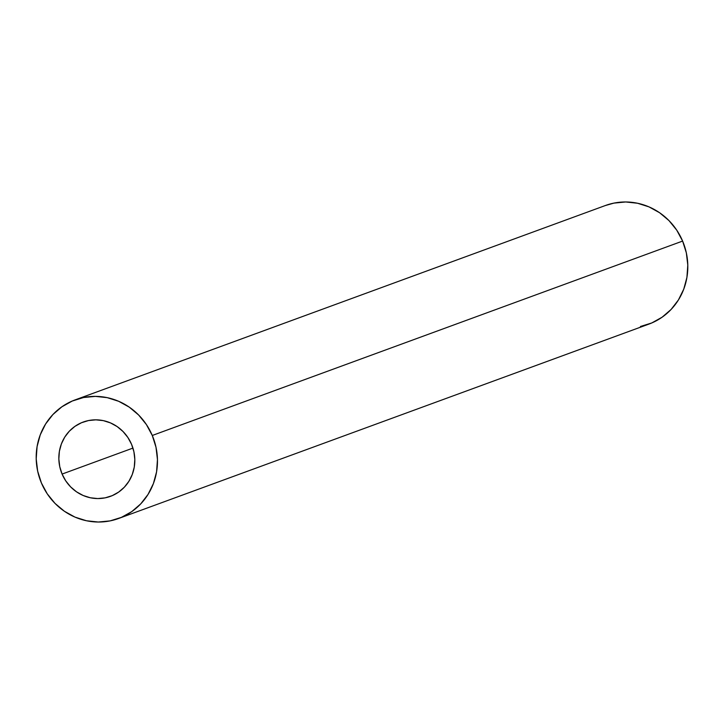<?xml version="1.0" encoding="UTF-8"?>
<svg xmlns="http://www.w3.org/2000/svg" width="724" height="724" viewBox="0 0 724 724"><rect width="100%" height="100%" fill="white"/><g stroke="black" fill="none" stroke-linecap="round" stroke-linejoin="round"><path stroke-width="1.09" d="M131.569 444.337A39.576 37.784 69.9 0 1 110.446 496.356A39.576 37.784 69.9 0 1 62.092 474.066L132.945 448.093L62.092 474.066L59.748 466.672L58.843 458.989L59.386 451.314L61.377 443.939L64.726 437.151L69.305 431.214L74.952 426.355L81.432 422.753L88.5 420.553L95.894 419.839L103.324 420.635L110.501 422.916L117.161 426.59L123.026 431.522L127.895 437.513L131.569 444.337L133.904 451.731L134.818 459.414L134.266 467.089L132.275 474.464L128.926 481.252L124.347 487.189L118.709 492.049L112.22 495.65L105.152 497.85L97.758 498.565L90.328 497.768L83.151 495.488L76.5 491.813L70.626 486.881L65.757 480.89L62.092 474.066A39.576 37.784 69.9 0 1 83.206 422.047A39.576 37.784 69.9 0 1 131.569 444.337M640.459 326.479L651.745 322.967L662.089 317.221L671.094 309.465L678.406 299.989L683.755 289.157L686.922 277.392L687.8 265.138L686.343 252.875L682.614 241.074A63.16 60.3 -110.1 0 0 605.436 205.498L75.088 399.901A63.16 60.3 69.9 0 1 152.275 435.477L682.614 241.074L676.759 230.178L668.994 220.612L659.618 212.747L649.003 206.883L637.545 203.245L625.69 201.969L613.889 203.118L605.237 205.571M118.564 518.502L648.912 324.099A63.16 60.3 -110.1 0 0 682.614 241.074L152.275 435.477A63.16 60.3 69.9 0 1 118.564 518.502A63.16 60.3 69.9 0 1 41.386 482.926L47.241 493.822L55.006 503.388L64.382 511.253L74.997 517.117L86.455 520.755L98.31 522.031L110.111 520.882L121.397 517.379L131.741 511.633L140.746 503.868L148.058 494.392L153.407 483.56L156.583 471.795L157.452 459.541L156.004 447.278L152.275 435.477L146.411 424.581L138.646 415.024L129.279 407.15L118.655 401.286L107.197 397.648L95.342 396.381L83.541 397.521L72.255 401.033L61.911 406.779L52.906 414.535L45.594 424.011L40.245 434.843L37.078 446.608L36.2 458.862L37.657 471.125L41.386 482.926A63.16 60.3 69.9 0 1 75.088 399.901"/></g></svg>
